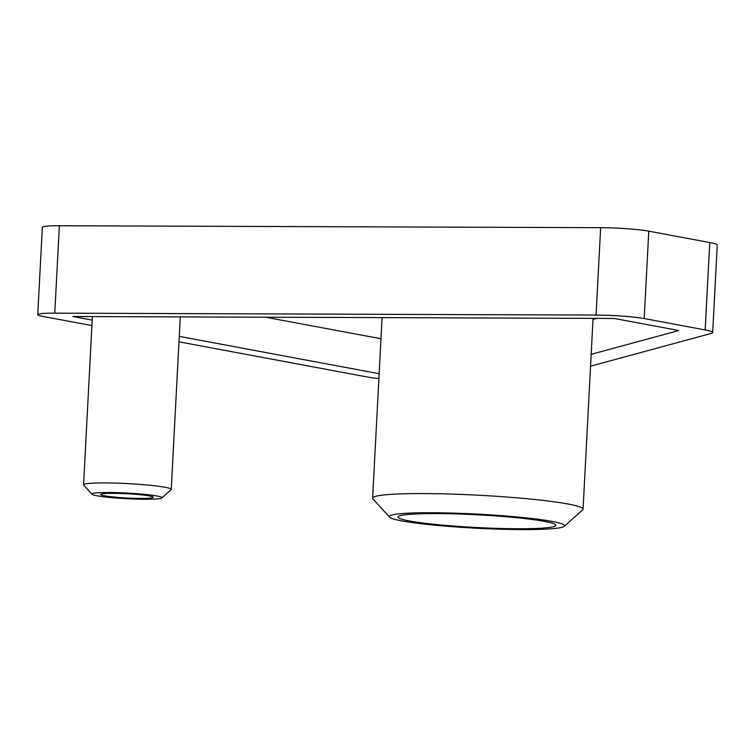 <?xml version="1.0" encoding="UTF-8"?>
<svg xmlns="http://www.w3.org/2000/svg" width="755" height="755" viewBox="0 0 755 755"><rect width="100%" height="100%" fill="white"/><g stroke="black" fill="none" stroke-linecap="round" stroke-linejoin="round"><path stroke-width="1.13" d="M96.876 495.771A35.117 2.831 -177 0 0 134.862 499.046A35.117 2.831 -177 0 0 161.891 497.932A35.117 2.831 -177 0 0 157.021 495.978A35.117 2.831 -177 0 0 116.289 492.619A35.117 2.831 -177 0 0 91.978 494.27A35.117 2.831 -177 0 0 96.876 495.771M91.978 494.27L83.692 485.135A43.903 3.539 3 0 1 83.569 484.833A43.903 3.539 3 0 1 115.789 483.115A43.903 3.539 3 0 1 164.996 487.268A43.903 3.539 3 0 1 171.243 489.429A43.903 3.539 3 0 1 171.083 489.712L161.891 497.932M401.745 520.893A87.797 7.078 -177 0 0 496.724 529.095A87.797 7.078 -177 0 0 564.287 526.31A87.797 7.078 -177 0 0 552.113 521.431A87.797 7.078 -177 0 0 450.291 513.023A87.797 7.078 -177 0 0 389.505 517.156A87.797 7.078 -177 0 0 401.745 520.893M389.505 517.156L372.932 498.876A105.36 8.494 3 0 1 372.63 498.168A105.36 8.494 3 0 1 449.971 494.034A105.36 8.494 3 0 1 568.062 504.01A105.36 8.494 3 0 1 583.058 509.2A105.36 8.494 3 0 1 582.681 509.861L564.287 526.31M544.591 521.403A79.02 6.37 -177 0 0 456.02 513.928A79.02 6.37 -177 0 0 398.017 517.024A79.02 6.37 -177 0 0 409.267 520.922A79.02 6.37 -177 0 0 497.838 528.396A79.02 6.37 -177 0 0 555.84 525.301A79.02 6.37 -177 0 0 544.591 521.403M149.499 495.959A26.34 2.123 -177 0 0 119.979 493.459A26.34 2.123 -177 0 0 100.641 494.497A26.34 2.123 -177 0 0 104.388 495.79A26.34 2.123 -177 0 0 133.918 498.291A26.34 2.123 -177 0 0 153.246 497.252A26.34 2.123 -177 0 0 149.499 495.959M590.552 366.166L711.097 333.465A52.68 4.247 -177 0 0 712.673 332.53A52.68 4.247 -177 0 0 705.17 329.935L644.194 318.553A35.117 2.831 -177 0 0 596.072 315.071L54.775 313.146A35.117 2.831 -177 0 0 37.75 314.675A35.117 2.831 -177 0 0 42.752 316.402L91.912 325.584M178.982 341.836L367.619 377.056A35.117 2.831 -177 0 0 378.897 378.576M705.17 329.935L709.747 242.544L648.772 231.162L644.194 318.553M596.072 315.071L600.65 227.68L59.352 225.745L54.775 313.146M591.174 354.312L678.839 330.53L614.117 318.45L72.82 316.515L92.195 320.129M179.265 336.381L379.152 373.706M709.747 242.544A52.68 4.247 3 0 1 717.25 245.139L712.673 332.53M37.75 314.675L42.327 227.283A35.117 2.831 3 0 1 59.352 225.745M600.65 227.68A35.117 2.831 3 0 1 648.772 231.162M265.581 317.204L380.982 338.75M593.005 319.356L596.582 318.384M583.058 509.2L593.062 318.374M171.243 489.429L180.285 316.892M83.569 484.833L92.384 316.581M372.63 498.168L382.087 317.619"/></g></svg>
